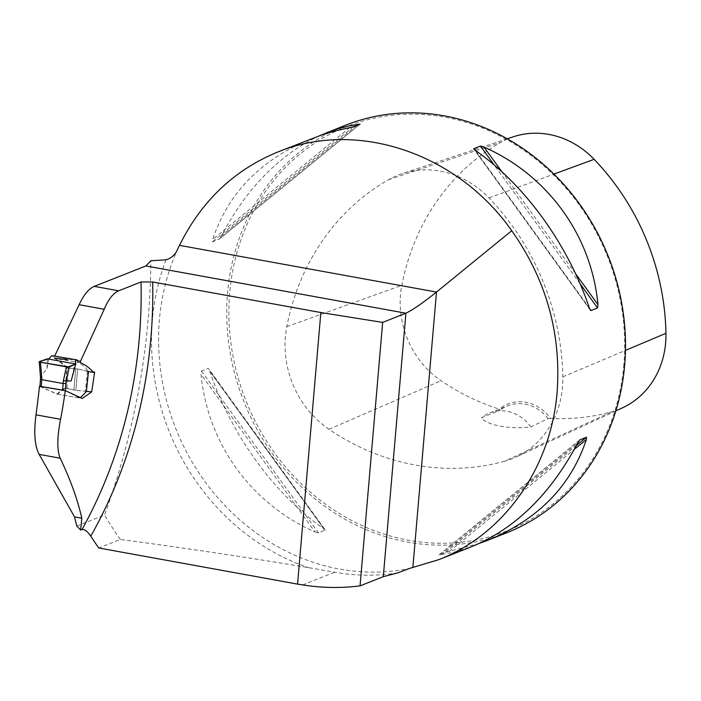 <?xml version="1.0" encoding="UTF-8"?>
<svg xmlns="http://www.w3.org/2000/svg" width="701" height="701" viewBox="0 0 701 701"><rect width="100%" height="100%" fill="white"/><g stroke="black" fill="none" stroke-linecap="round" stroke-linejoin="round"><path stroke-width="0.53" stroke-dasharray="3.5 2.63" d="M397.87 572.831C377.059 576.196 356.02 575.977 334.763 572.191L308.887 567.722C247.812 557.426 184.95 548.007 120.318 539.472L98.78 547.989M506.709 532.786A219.15 196.122 68.4 0 1 243.738 401.13A219.15 196.122 68.4 0 1 345.523 125.216M479.431 543.363L445.652 552.248L438.905 554.929L579.683 439.983M579.473 440.184L439.01 554.877L454.301 552.186L472.281 546.403M311.086 138.833C260.886 159.53 228.07 193.099 212.648 239.549L212.543 241.792L219.36 239.059L360.13 124.103M360.025 124.156L219.185 239.172L221.262 236.141C246.691 188.148 279.471 154.658 319.612 135.679M315.047 531.998L318.561 532.988L325.203 529.903L208.705 368.849L208.101 368.472L201.459 371.101L201.082 374.439C207.601 443.575 251.046 503.633 315.047 531.998L201.082 374.439M325.203 530.359L323.66 528.589C274.319 494.424 230.874 434.366 209.695 371.031L325.203 530.359M80.413 362.689L54.415 358.413L54.485 356.423L77.68 360.787M54.415 358.413C59.068 360.507 63.388 363.679 67.375 367.929L65.254 387.697L56.65 393.962L39.475 386.321M67.077 367.981L77.68 368.945L93.592 372.433M76.786 526.039L104.554 515.051C134.864 431.641 150.294 346.872 150.829 260.746M120.318 539.472A317.763 284.378 68.4 0 1 104.554 515.051M550.635 418.427L548.059 418.637L530.815 426.909C510.302 429.652 487.379 425.411 481.315 417.91L500.383 409.971L499.217 409.086A39.992 35.795 68.4 0 1 550.635 418.427A234.87 210.195 -111.6 0 0 611.842 411.741A86.942 77.811 -111.6 0 0 622.444 407.851M504.624 461.223A241.477 216.101 68.4 0 1 328.997 429.301A93.548 83.726 68.4 0 1 286.805 326.657A241.477 216.101 68.4 0 1 388.591 179.693A93.548 83.726 68.4 0 1 402.067 173.69A93.548 83.726 68.4 0 1 489 197.945A241.477 216.101 68.4 0 1 562.842 376.823A93.548 83.726 68.4 0 1 516.032 457.034A93.548 83.726 68.4 0 1 504.624 461.223L611.842 411.741M513.334 136.783A86.942 77.811 -111.6 0 0 500.803 142.356A234.87 210.195 -111.6 0 0 401.813 285.298A86.942 77.811 -111.6 0 0 441.017 380.704A234.87 210.195 -111.6 0 0 499.217 409.086M623.864 364.546A217.503 194.65 68.4 0 1 312.558 494.03A217.503 194.65 68.4 0 1 343.972 127.617A217.503 194.65 68.4 0 1 623.864 364.546M530.815 426.909A38.353 34.323 -111.6 0 0 489.719 412.924A38.353 34.323 -111.6 0 0 481.315 417.91M548.059 418.637A38.353 34.323 -111.6 0 0 507.787 405.774A38.353 34.323 -111.6 0 0 500.383 409.971M86.389 391.36L73.92 390.019L65.254 387.697M94.644 372.012L87.686 371.364M40.027 386.417L57.543 394.225L65.298 388.109L73.92 390.019A3.286 0.71 4.9 0 0 75.848 390.352L77.68 368.945L88.449 371.407L84.681 366.693L77.986 362.251M87.459 371.337L85.338 391.254L75.848 390.352L77.68 368.945L66.753 367.815L51.97 355.591M69.25 368.393L66.753 367.815L65.298 388.109M65.447 390.72L79.572 398.002L80.449 397.633M75.454 361.357L71.125 380.958M40.483 376.84L39.431 361.576M48.895 358.728L46.976 368.516L40.719 376.542M46.976 368.516L47.361 358.842M85.338 391.254L86.293 391.657M65.438 390.816L64.58 390.518M40.448 379.066L40.693 376.568M302.578 584.914L334.763 572.191M177.931 248.496A219.15 196.122 -111.6 0 0 204.71 481.237A219.15 196.122 -111.6 0 0 409.542 568.415M165.997 259.834A224.022 200.486 -111.6 0 0 308.887 567.722M328.997 429.301L441.017 380.704M388.591 179.693L500.803 142.356M286.805 326.657L401.813 285.298M562.842 376.823L625.458 350.395M489 197.945L553.939 174.085M449.323 551.424L574.347 449.332M445.652 552.248L576.441 445.45M440.71 554.833L577.782 442.901M356.853 125.418L221.262 236.141M353.383 126.785L212.543 241.792M349.72 127.617L212.648 239.549M589.348 308.011L475.374 150.452M589.602 308.72L474.831 150.058M580.051 283.712L494.144 164.937M575.53 273.6L501.855 171.736M201.459 371.101L318.561 532.988M209.695 371.031L323.66 528.589M73.92 390.019L75.752 368.656L73.92 390.019M67.007 388.161L68.426 368.209M40.167 386.566L40.649 378.812M615.846 410.9L516.032 457.034M507.279 138.789L402.067 173.69M489.719 412.924L507.787 405.774M590.33 310.184L473.832 149.138M86.337 371.18L88.492 371.556L86.319 371.171M69.145 368.375L67.077 368.016M56.632 394.067L82.297 398.475M57.543 394.225L79.572 398.002"/><path stroke-width="1.05" d="M88.492 371.556L93.592 372.433C89.614 367.955 85.224 364.713 80.413 362.689L80.466 361.322L104.212 309.264C108.418 299.274 113.238 293.123 118.688 290.801L141.032 281.96L152.669 281.977L320.848 312.541L297.566 584.117L302.578 584.914C321.864 587.973 341.028 588.288 360.06 585.861L383.307 576.669L397.87 572.831L409.542 568.415L438.782 559.652L472.281 546.403C515.437 528.493 550.609 493.995 577.782 442.901L579.85 439.869L586.5 437.24L586.395 439.492C570.973 485.942 538.158 519.511 487.949 540.208L479.431 543.363M297.566 584.117L98.78 547.989A317.763 284.378 68.4 0 1 90.771 536.151C87.616 531.472 84.707 529.246 82.043 529.465A491.164 439.562 -111.6 0 0 141.032 281.96M320.848 312.541L382.65 322.399L405.897 313.207L383.307 576.669M54.625 356.134L79.143 304.707C83.752 294.788 88.79 288.672 94.267 286.367L145.887 265.951L150.829 260.746L165.997 259.834C171.71 258.091 175.697 254.314 177.931 248.496L179.5 245.359C201.459 201.012 234.257 169.879 277.903 151.959C357.098 119.372 457.324 153.125 511.756 230.708C546.14 279.524 561.273 333.212 557.146 391.789C551.109 467.76 504.159 534.355 438.782 559.652M382.65 322.399L360.06 585.861M319.612 135.679L345.523 125.216A219.15 196.122 68.4 0 1 624.67 365.09A219.15 196.122 68.4 0 1 506.709 532.786L487.949 540.208M326.754 132.629L337.97 128.721L349.264 125.803L360.025 124.156L353.383 126.785L335.481 130.868L321.715 134.96L277.903 151.959M589.602 308.72L590.934 310.569L589.348 308.011C568.16 244.675 524.716 184.617 475.374 150.452L473.832 148.682L480.483 146.053L483.988 147.044C547.998 175.408 591.434 235.466 597.953 304.602L597.585 307.941L590.934 310.569L590.33 310.184M473.832 149.138L474.831 150.058M179.5 245.359L436.486 292.054C422.852 302.946 412.661 309.991 405.897 313.207L145.887 265.951M412.854 567.67L436.486 292.054L511.756 230.708M93.592 372.433L94.644 372.012L91.7 391.868L82.297 398.44L65.263 390.632L39.475 386.321A1065.056 953.15 -111.6 0 1 36.005 414.834C33.674 433.043 34.735 446.23 39.168 454.388L74.516 516.891L76.786 526.039L80.633 530.026L82.043 529.465M39.168 454.388L60.163 458.2C56.939 450.279 57.07 437.31 60.566 419.294A491.164 439.562 -111.6 0 0 65.263 390.632M60.163 458.2C70.319 479.282 77.531 499.287 81.807 518.214L80.633 530.026M80.466 361.322L77.68 360.787M615.846 410.9L622.444 407.851A86.942 77.811 -111.6 0 0 665.95 333.308A234.87 210.195 -111.6 0 0 594.124 159.32A86.942 77.811 -111.6 0 0 513.334 136.783L507.279 138.789M91.7 391.868L86.389 391.36M39.431 361.576L40.448 362.207L41.753 377.392L40.492 376.858L39.212 361.707L48.895 358.728L51.97 355.591M47.361 358.842L41.412 360.892C38.196 361.558 39.238 362.242 44.531 362.943L67.629 367.087L75.796 364.012L47.361 358.842L75.796 364.012L69.241 367L66.28 380.853L65.447 390.72M77.986 362.251L77.504 360.305L76.584 359.815L75.454 361.357L75.796 364.012L71.125 380.958L66.315 380.836M80.449 397.633L86.293 391.657L88.449 371.407M41.753 377.392L41.718 379.644L63.195 383.552L66.157 383.412M39.992 386.409L40.448 379.048L41.718 379.644L41.289 386.523L62.555 390.08L63.362 380.906L66.28 380.853M40.448 362.207L69.241 367M41.289 386.523L40.167 386.566M64.58 390.518L62.555 390.08M152.669 281.977A499.927 447.404 68.4 0 1 90.771 536.151M94.267 286.367L118.688 290.801M60.566 419.294L36.005 414.834M104.212 309.264L79.143 304.707M625.458 350.395L665.95 333.308M553.939 174.085L594.124 159.32M574.347 449.332L586.395 439.492M576.441 445.45L586.5 437.24M358.334 124.208L356.853 125.418M597.585 307.941L580.051 283.712M494.144 164.937L480.483 146.053M597.953 304.602L575.53 273.6M501.855 171.736L483.988 147.044M74.516 516.891L81.807 518.214M63.362 380.906L66.35 366.912M76.575 359.815L51.962 355.661M54.713 358.158L67.857 359.718M86.363 391.587L88.51 371.399M40.448 379.057L40.492 376.823"/></g></svg>
